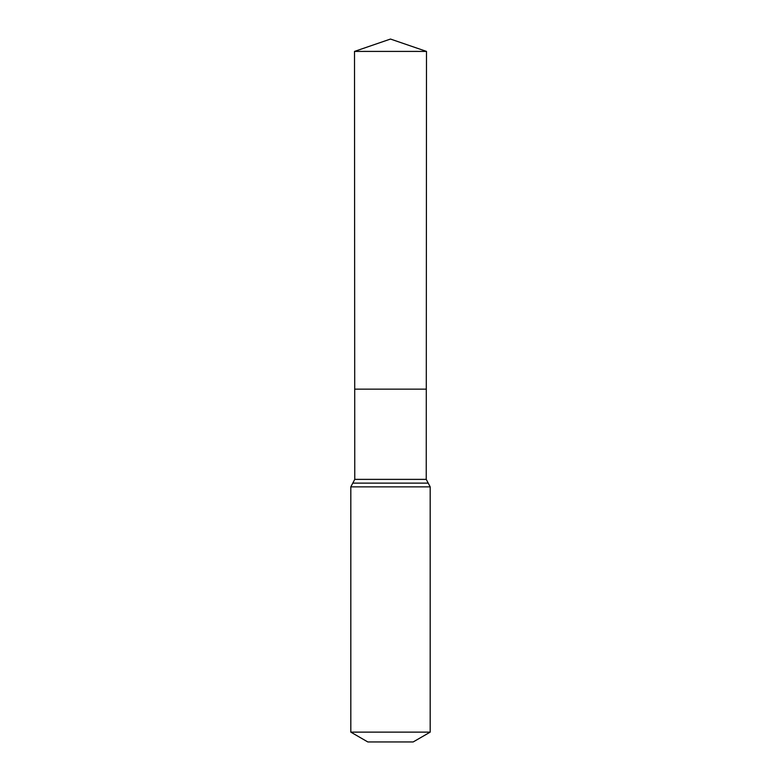 <?xml version="1.0" encoding="UTF-8"?>
<svg xmlns="http://www.w3.org/2000/svg" width="781" height="781" viewBox="0 0 781 781"><rect width="100%" height="100%" fill="white"/><g stroke="black" fill="none" stroke-linecap="round" stroke-linejoin="round"><path stroke-width="1.17" d="M350.815 732.129L430.185 732.129L413.178 741.95L367.822 741.95L350.815 732.129L350.815 486.866L354.759 479.378L426.241 479.378L426.494 51.409L354.506 51.409L390.5 39.05L426.494 51.409M354.759 479.378L354.711 389.143L426.289 389.143L354.711 389.143L354.506 51.409M430.185 732.129L430.185 486.866L426.241 479.378M390.5 389.143L426.289 389.143L426.494 51.409L390.5 39.05M350.815 486.866L430.185 486.866M352.787 483.127L428.213 483.127"/></g></svg>
